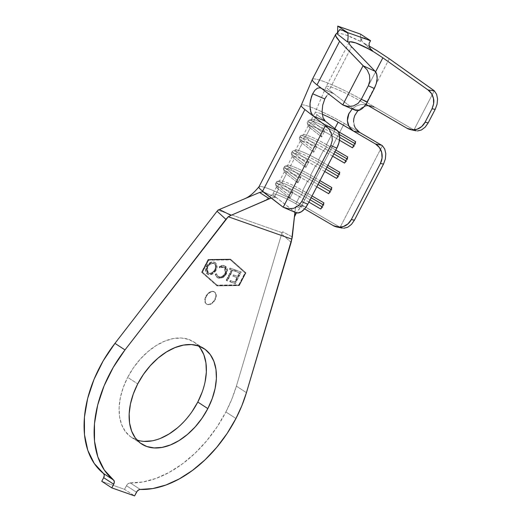 <?xml version="1.0" encoding="UTF-8"?>
<svg xmlns="http://www.w3.org/2000/svg" width="522" height="522" viewBox="0 0 522 522"><rect width="100%" height="100%" fill="white"/><g stroke="black" fill="none" stroke-linecap="round" stroke-linejoin="round"><path stroke-width="0.39" stroke-dasharray="2.61 1.96" d="M198.49 345.903A56.996 36.54 123.1 0 0 193.89 341.975A56.996 36.54 123.1 0 0 127.681 377.354L137.717 383.905L127.681 377.354L133.436 367.788L140.314 359.071L148.059 351.521L156.365 345.447L164.913 341.068L173.382 338.556L181.441 338.015L188.775 339.457L195.117 342.837L200.213 348.011M206.249 296.568A7.23 4.639 -56.9 0 1 214.653 292.079A7.23 4.639 -56.9 0 1 215.149 299.7L214.777 299.458A7.23 4.639 123.1 0 0 214.281 291.831A7.23 4.639 123.1 0 0 205.877 296.326L206.249 296.568L205.877 296.326L207.482 294.003L209.518 292.274L211.678 291.4L213.628 291.517L215.084 292.601L215.808 294.486L215.697 296.901L214.777 299.458L213.172 301.775L211.136 303.504L208.976 304.378L207.019 304.267L205.57 303.178L204.846 301.292L204.95 298.884L205.877 296.326A7.23 4.639 123.1 0 0 206.373 303.948A7.23 4.639 123.1 0 0 214.777 299.458L215.149 299.7A7.23 4.639 -56.9 0 1 206.745 304.189A7.23 4.639 -56.9 0 1 206.249 296.568L207.854 294.245L209.89 292.516L212.049 291.641L214 291.759L215.455 292.842L216.18 294.734L216.069 297.142L215.149 299.7L213.544 302.023L211.508 303.752L209.348 304.62L207.391 304.509L205.942 303.426L205.218 301.533L205.322 299.126L206.249 296.568M236.394 386.13L246.43 392.688L236.394 386.13L281.632 233.98L236.394 386.13A102.704 65.85 123.1 0 1 225.902 411.949L235.944 418.5L225.902 411.949L231.82 399.128L236.394 386.13M238.776 284.823L244.975 272.862L230.143 259.649L208.317 259.949L202.118 271.91L216.943 285.123L239.148 285.064L245.347 273.104L230.515 259.897L208.689 260.197L202.49 272.158L217.315 285.364L239.148 285.064L216.943 285.123L238.776 284.823L244.975 272.862L245.347 273.104L239.148 285.064L238.776 284.823M224.395 265.724L225.987 266.709L226.94 268.465L227.07 270.827L225.869 274.024L223.847 276.471L221.615 277.834L219.168 278.154L217.054 277.391L215.612 275.538L215.318 274.207L216.395 273.763L217.772 276.366L220.212 276.999L222.02 276.464L224.551 274.252L225.948 270.781L225.465 268.243L223.481 266.768L221.759 266.722L219.514 267.734L219.162 266.781L221.915 265.535L224.767 265.966C223.201 265.372 221.452 265.724 219.534 267.029L219.162 266.781C221.08 265.483 222.829 265.124 224.395 265.724L225.341 266.181L226.183 273.456L222.894 277.182L218.085 277.9L217.106 277.423L215.318 274.207L216.395 273.763L217.876 276.438L218.601 276.784C220.982 277.521 223.175 276.34 225.171 273.228L224.493 267.205L223.794 266.866L219.514 267.734L219.162 266.781L219.886 267.975L224.166 267.107L223.794 266.866L224.865 267.447L225.543 273.469L225.171 273.228L225.543 273.469C223.547 276.582 221.354 277.769 218.972 277.025L218.248 276.68L216.767 274.004L215.318 274.207L217.478 277.665L218.457 278.141L223.266 277.423L222.894 277.182L223.266 277.423L226.555 273.698L226.183 273.456L226.555 273.698L225.713 266.429L224.395 265.724M234.92 283.466L229.758 281.665L230.346 280.523L234.606 282.01L236.955 277.463L232.701 275.975L233.288 274.84L237.543 276.327L239.415 272.699L235.122 271.205L235.716 270.057L240.916 271.871L234.92 283.466L235.292 283.714L241.288 272.112L240.916 271.871L234.92 283.466L229.758 281.665L230.346 280.523L234.606 282.01L236.955 277.463L232.701 275.975L233.288 274.84L237.543 276.327L239.415 272.699L235.122 271.205L235.716 270.057L241.288 272.112L235.716 270.057L236.088 270.298L235.494 271.447L235.122 271.205L239.787 272.941L239.415 272.699L239.787 272.941L237.915 276.569L233.288 274.84L233.66 275.081L233.073 276.216L232.701 275.975L237.327 277.704L236.955 277.463L237.327 277.704L234.978 282.252L230.346 280.523L230.717 280.764L230.13 281.906L229.758 281.665L234.92 283.466M232.434 270.22L227.024 280.686L226.098 280.366L231.507 269.9L229.484 269.195L230.065 268.067L235.044 269.802L234.463 270.931L232.434 270.22L234.835 271.172L232.434 270.22L227.024 280.686L226.098 280.366L231.507 269.9L229.484 269.195L230.065 268.067L235.044 269.802L234.463 270.931L234.835 271.172L235.415 270.044L230.065 268.067L230.437 268.308L229.856 269.437L229.484 269.195L231.879 270.142L231.507 269.9L231.879 270.142L226.47 280.608L227.396 280.934L227.024 280.686L227.396 280.934L232.805 270.461L232.434 270.22M215.775 269.933L214.111 272.256L211.984 273.822L209.805 274.52L207.025 273.893L205.433 271.499L205.688 267.838L206.999 265.3L210.066 262.592L212.265 261.907L215.057 262.553L216.63 264.961L216.656 267.342L215.775 269.933L216.147 270.174L215.39 262.768L214.229 262.142L215.018 262.527L215.775 269.933C213.374 273.658 210.738 275.114 207.86 274.298L207.012 273.887L206.249 266.54C208.663 262.762 211.325 261.294 214.229 262.142L214.601 262.383C211.697 261.535 209.035 263.003 206.621 266.781L206.249 266.54L206.621 266.781L207.384 274.128L208.232 274.539C211.11 275.355 213.746 273.9 216.147 270.174L215.775 269.933M335.646 34.445L336.677 33.519M350.288 41.786L349.218 42.223M370.777 49.199L363.749 43.052L369.198 46.034L363.749 43.052L370.777 49.199M295.759 212.617L274.768 196.357L278.467 189.212L289.932 198.164L293.103 192.044L281.639 183.091L286.402 173.911L297.86 182.863L301.037 176.743L289.573 167.79L294.33 158.61L305.794 167.562L308.965 161.442L297.507 152.489L302.264 143.309L313.722 152.261L316.9 146.14L305.435 137.188L310.192 128.007L321.656 136.96L324.828 130.839L313.37 121.887L317.069 114.749L325.35 121.208L317.069 114.749A17.937 2.134 -152.6 0 1 315.112 112.445A17.937 2.134 -152.6 0 1 322.25 114.227A17.937 2.134 -152.6 0 0 315.203 112.341A17.937 2.134 -152.6 0 0 317.069 114.749L313.37 121.887L324.828 130.839L321.97 132.112L320.913 134.154L309.448 125.202L310.505 123.159L321.97 132.112L310.505 123.159L313.37 121.887A17.937 2.134 -152.6 0 1 311.641 119.414A17.937 2.134 -152.6 0 1 334.432 129.306A17.937 2.134 27.4 0 0 311.406 119.584A17.937 2.134 27.4 0 0 313.37 121.887L310.505 123.159A20.254 2.408 -152.6 0 1 308.3 120.556A20.254 2.408 -152.6 0 1 334.289 131.537L333.232 133.573A20.254 2.408 27.4 0 0 307.236 122.598A20.254 2.408 27.4 0 0 309.448 125.202L320.913 134.154L321.656 136.96L310.192 128.007A17.937 2.134 -152.6 0 1 308.234 125.704A17.937 2.134 -152.6 0 1 331.255 135.426L326.498 144.607A17.937 2.134 27.4 0 0 303.478 134.885A17.937 2.134 27.4 0 0 305.435 137.188L310.192 128.007L309.448 125.202L310.505 123.159A20.254 2.408 27.4 0 1 308.561 120.373A20.254 2.408 27.4 0 1 334.289 131.537L334.432 129.306L338.204 131.505L334.432 129.306L334.289 131.537L339.45 134.545L334.289 131.537L333.232 133.573L331.255 135.426L326.498 144.607L335.842 150.062L326.498 144.607L326.354 146.839L325.297 148.874A20.254 2.408 27.4 0 0 299.308 137.899A20.254 2.408 27.4 0 0 301.52 140.503L302.577 138.46L314.035 147.413L312.978 149.455L301.52 140.503L312.978 149.455L313.722 152.261L302.264 143.309A17.937 2.134 -152.6 0 1 300.307 141.005A17.937 2.134 -152.6 0 1 323.327 150.727L318.57 159.908A17.937 2.134 27.4 0 0 295.543 150.186A17.937 2.134 27.4 0 0 297.507 152.489L302.264 143.309L301.52 140.503L302.577 138.46L305.435 137.188L316.9 146.14L314.035 147.413L302.577 138.46A20.254 2.408 -152.6 0 1 300.365 135.864A20.254 2.408 -152.6 0 1 326.354 146.839A20.254 2.408 27.4 0 0 300.626 135.674A20.254 2.408 27.4 0 0 302.577 138.46L305.435 137.188A17.937 2.134 -152.6 0 1 303.706 134.722A17.937 2.134 -152.6 0 1 326.498 144.607L326.354 146.839L334.922 151.837L326.354 146.839L325.297 148.874L323.327 150.727L318.57 159.908L327.907 165.363L318.57 159.908L318.427 162.14L317.369 164.176A20.254 2.408 27.4 0 0 291.374 153.2A20.254 2.408 27.4 0 0 293.586 155.804L294.643 153.762L306.107 162.714L305.05 164.756L293.586 155.804L305.05 164.756L305.794 167.562L294.33 158.61A17.937 2.134 -152.6 0 1 292.372 156.306A17.937 2.134 -152.6 0 1 315.392 166.029L310.636 175.209A17.937 2.134 27.4 0 0 287.615 165.487A17.937 2.134 27.4 0 0 289.573 167.79L294.33 158.61L293.586 155.804L294.643 153.762L297.507 152.489L308.965 161.442L306.107 162.714L294.643 153.762A20.254 2.408 -152.6 0 1 292.431 151.165A20.254 2.408 -152.6 0 1 318.427 162.14A20.254 2.408 27.4 0 0 292.692 150.975A20.254 2.408 27.4 0 0 294.643 153.762L297.507 152.489A17.937 2.134 -152.6 0 1 295.778 150.023A17.937 2.134 -152.6 0 1 318.57 159.908L318.427 162.14L326.987 167.138L318.427 162.14L317.369 164.176L315.392 166.029L310.636 175.209L319.979 180.664L310.636 175.209L310.492 177.441L309.435 179.477A20.254 2.408 27.4 0 0 283.446 168.502A20.254 2.408 27.4 0 0 285.658 171.105L286.715 169.063L298.173 178.015L297.116 180.057L285.658 171.105L297.116 180.057L297.86 182.863L286.402 173.911A17.937 2.134 -152.6 0 1 284.444 171.607A17.937 2.134 -152.6 0 1 307.465 181.33L302.701 190.51A17.937 2.134 27.4 0 0 279.681 180.788A17.937 2.134 27.4 0 0 281.639 183.091L286.402 173.911L285.658 171.105L286.715 169.063L289.573 167.79L301.037 176.743L298.173 178.015L286.715 169.063A20.254 2.408 -152.6 0 1 284.503 166.466A20.254 2.408 -152.6 0 1 310.492 177.441A20.254 2.408 27.4 0 0 284.764 166.277A20.254 2.408 27.4 0 0 286.715 169.063L289.573 167.79A17.937 2.134 -152.6 0 1 287.844 165.324A17.937 2.134 -152.6 0 1 310.636 175.209L310.492 177.441L319.059 182.439L310.492 177.441L309.435 179.477L307.465 181.33L302.701 190.51L312.045 195.965L302.701 190.51L302.564 192.742L301.507 194.784A20.254 2.408 27.4 0 0 275.512 183.803A20.254 2.408 27.4 0 0 277.724 186.406L278.781 184.364L290.245 193.316L289.188 195.358L277.724 186.406L289.188 195.358L289.932 198.164L278.467 189.212A17.937 2.134 -152.6 0 1 276.51 186.909A17.937 2.134 -152.6 0 1 299.53 196.631L295.83 203.776A17.937 2.134 27.4 0 0 272.81 194.053A17.937 2.134 27.4 0 0 274.768 196.357L278.467 189.212L277.724 186.406L278.781 184.364L281.639 183.091L293.103 192.044L290.245 193.316L278.781 184.364A20.254 2.408 -152.6 0 1 276.569 181.767A20.254 2.408 -152.6 0 1 302.564 192.742A20.254 2.408 27.4 0 0 276.83 181.578A20.254 2.408 27.4 0 0 278.781 184.364L281.639 183.091A17.937 2.134 -152.6 0 1 279.916 180.625A17.937 2.134 -152.6 0 1 302.701 190.51L302.564 192.742L311.125 197.74L302.564 192.742L301.507 194.784L299.53 196.631L295.83 203.776A17.937 2.134 27.4 0 0 272.999 193.897A17.937 2.134 27.4 0 0 274.768 196.357L276.686 197.851L275.224 197.414L271.283 197.968M334.798 128.595L334.432 129.306L334.798 128.595M130.219 482.889A102.704 65.85 123.1 0 0 225.902 411.949L217.067 426.918L206.673 440.822L195.013 453.259L182.426 463.862L169.278 472.338L155.934 478.439L142.793 481.995L130.219 482.889A4.052 2.597 123.1 0 0 126.448 485.688L124.549 489.349L101.777 481.323L124.549 489.349L134.591 495.9L124.549 489.349L127.205 484.553L128.164 483.64L130.219 482.889L140.261 489.447L130.219 482.889M291.139 242.312L281.632 233.98L281.978 232.649L217.994 210.112L281.978 232.649L282.65 231.794L281.632 233.98L291.139 242.312M136.483 492.246L126.448 485.688L136.483 492.246M205.087 381.882L202.197 392.009M192.037 411.61L185.153 420.334L177.415 427.877M160.554 438.33L152.091 440.842M144.033 441.384L136.692 439.942L130.356 436.568L125.26 431.394L121.606 424.614L119.531 416.497L119.12 407.349L120.386 397.523L123.277 387.396L127.681 377.354A56.996 36.54 123.1 0 0 131.577 437.423A56.996 36.54 123.1 0 0 137.018 440.053M208.167 259.434L230.417 259.127L245.536 272.595L238.926 285.345L216.669 285.651L201.557 272.184L208.167 259.434L230.789 259.369L245.908 272.836L239.298 285.586L217.041 285.893L201.557 272.184L216.669 285.651L239.298 285.586L238.926 285.345L245.536 272.595L245.908 272.836L230.417 259.127L208.167 259.434L201.557 272.184L201.929 272.425L208.539 259.675L208.167 259.434M259.251 186.595A33.558 3.987 -152.6 0 1 302.01 205.048L304.228 206.347L302.31 205.916L301.403 206.236L296.372 212.839L300.639 206.94L295.393 207.88L296.627 205.72L297.834 205.381L299.38 205.844L295.83 203.776L299.38 205.844L304.228 206.347L302.153 205.942L300.639 206.94L295.393 207.88L294.93 212.258L295.941 206.366M294.604 215.279L295.524 214.013M259.545 192.468L263.016 191.802M292.307 236.923L282.65 231.794L292.307 236.923M276.686 197.851L263.799 192.109L276.686 197.851L294.937 212.108L282.774 206.927L294.937 212.108A14.466 7.706 -66.9 0 0 295.876 212.663M299.38 205.844L304.613 208.904L299.38 205.844L304.228 206.347L339.372 226.861L333.193 225.582L339.372 226.861L302.01 205.048A33.558 3.987 27.4 0 0 258.938 186.863M301.24 105.255L301.24 105.261A33.558 3.987 -152.6 0 1 301.24 105.255A33.558 3.987 -152.6 0 1 344.311 123.44L302.01 205.048L344.311 123.44L359.678 132.412L344.311 123.44A33.558 3.987 27.4 0 0 301.409 105.066M339.476 140.222L331.255 135.426A17.937 2.134 27.4 0 0 308.234 125.991A17.937 2.134 27.4 0 0 310.192 128.007L309.448 125.202A20.254 2.408 -152.6 0 1 307.236 122.924A20.254 2.408 -152.6 0 1 333.232 133.573L339.711 137.358L333.232 133.573L331.255 135.426L339.476 140.222M332.671 156.182L323.327 150.727A17.937 2.134 27.4 0 0 300.3 141.292A17.937 2.134 27.4 0 0 302.264 143.309L301.52 140.503A20.254 2.408 -152.6 0 1 299.302 138.226A20.254 2.408 -152.6 0 1 325.297 148.874L333.865 153.873L325.297 148.874L323.327 150.727L332.671 156.182M324.736 171.484L315.392 166.029A17.937 2.134 27.4 0 0 292.372 156.593A17.937 2.134 27.4 0 0 294.33 158.61L293.586 155.804A20.254 2.408 -152.6 0 1 291.374 153.527A20.254 2.408 -152.6 0 1 317.369 164.176L325.93 169.18L317.369 164.176L315.392 166.029L324.736 171.484M316.808 186.785L307.465 181.33A17.937 2.134 27.4 0 0 284.438 171.895A17.937 2.134 27.4 0 0 286.402 173.911L285.658 171.105A20.254 2.408 -152.6 0 1 283.439 168.828A20.254 2.408 -152.6 0 1 309.435 179.477L318.002 184.481L309.435 179.477L307.465 181.33L316.808 186.785M308.874 202.086L299.53 196.631A17.937 2.134 27.4 0 0 276.51 187.196A17.937 2.134 27.4 0 0 278.467 189.212L277.724 186.406A20.254 2.408 -152.6 0 1 275.512 184.129A20.254 2.408 -152.6 0 1 301.507 194.784L310.068 199.782L301.507 194.784L299.53 196.631L308.874 202.086M343.73 228.264L340.135 227.266L382.404 145.71L340.135 227.266A14.466 13.233 101.7 0 1 339.372 226.861A14.466 13.233 -78.3 0 0 340.135 227.266L343.672 228.264M274.748 197.388L270.807 198.132M323.79 205.133L323.014 204.676L323.79 205.133L322.733 207.175L321.957 206.719L322.733 207.175L320.762 209.022L322.733 207.175L323.79 205.133L323.934 202.901L323.79 205.133M290.245 193.316L293.103 192.044L289.932 198.164L289.188 195.358L290.245 193.316M331.724 189.832L330.941 189.375L331.724 189.832L330.667 191.874L329.884 191.417L330.667 191.874L328.69 193.721L330.667 191.874L331.724 189.832L331.861 187.6L331.724 189.832M298.173 178.015L301.037 176.743L297.86 182.863L297.116 180.057L298.173 178.015M339.652 174.531L338.876 174.074L339.652 174.531L338.595 176.567L337.819 176.116L338.595 176.567L336.625 178.42L338.595 176.567L339.652 174.531L339.796 172.299L339.652 174.531M306.107 162.714L308.965 161.442L305.794 167.562L305.05 164.756L306.107 162.714M347.587 159.23L346.81 158.773L347.587 159.23L346.53 161.265L345.753 160.815L346.53 161.265L344.553 163.118L346.53 161.265L347.587 159.23L347.73 156.998L347.587 159.23M314.035 147.413L316.9 146.14L313.722 152.261L312.978 149.455L314.035 147.413M355.515 143.928L354.738 143.472L355.515 143.928L354.458 145.964L353.681 145.514L354.458 145.964L352.487 147.817L354.458 145.964L355.515 143.928L355.658 141.697L355.515 143.928M321.97 132.112L324.828 130.839L321.656 136.96L320.913 134.154L321.97 132.112M312.547 79.155A42.236 5.018 -152.6 0 1 366.672 102.364L375.298 107.408L371.129 105.901L366.581 105.914L362.118 107.447L357.968 110.612L358.621 109.953L352.389 108.68L356.474 105.868L361.139 104.511L365.785 104.785L361.139 104.511L356.474 105.868L352.389 108.68L358.621 109.953L362.118 107.447L366.581 105.914L371.129 105.901L375.298 107.408L369.087 106.11L375.298 107.408L413.196 129.554L366.672 102.364A42.236 5.018 27.4 0 0 312.332 79.396M354.784 115.473L353.818 118.657L353.577 121.92L354.079 125.104M353.577 121.92L355.306 128.014L357.198 130.487L359.678 132.412M313.2 116.041L311.21 113.294M310.851 112.367L310.192 109.653M365.961 104.289L360.441 101.059A26.615 3.165 27.4 0 0 326.341 86.437A26.615 3.165 27.4 0 0 329.154 90.038L333.865 93.706L331.594 92.87L329.121 93.614L326.7 95.865L329.121 93.614L331.594 92.87L332.912 93.144L321.715 88.538L333.865 93.706L354.497 109.77L329.154 90.038L351.574 46.791L329.154 90.038A26.615 3.165 27.4 0 1 326.204 86.587A26.615 3.165 27.4 0 1 360.441 101.059L375.592 71.84L360.441 101.059L365.961 104.289M322.72 105.098L322.067 111.728M322.994 117.528L324.012 119.695M324.403 120.256L325.258 121.143M348.983 113.281L351.717 109.352M355.443 110.331A14.466 7.752 -67 0 1 354.497 109.77L342.36 104.609L355.325 110.279M417.469 130.95L413.953 129.965L434.271 90.763L413.953 129.965A14.466 13.213 -78.2 0 1 413.196 129.554L406.964 128.249L413.196 129.554A14.466 13.213 -78.2 0 0 413.953 129.965L417.535 130.95M389.275 58.758L366.672 102.364L389.275 58.758M362.477 42.041L361.707 40.625L362.17 37.388L370.242 41.023L364.278 37.865L362.17 37.388L360.715 41.479C349.479 35.861 341.773 33.147 337.577 33.33L339.75 29.493L337.577 33.33C339.515 33.173 342.484 33.799 346.484 35.209L360.715 41.479L362.17 37.388L361.589 38.987L361.707 40.625L362.477 42.041L371.697 50.19M350.96 46.132L349.133 43.417M436.64 94.371L434.408 90.9M384.766 149.096L382.404 145.71M348.174 36.018L348.011 38.765M360.715 41.479L360.519 34.119L360.715 41.479M339.75 29.493L347.92 33.16M217.041 285.893L201.929 272.425L208.539 259.675L230.789 259.369L245.908 272.836L239.298 285.586L217.041 285.893M244.975 272.862L230.143 259.649L244.975 272.862M230.143 259.649L208.317 259.949L230.143 259.649M208.317 259.949L202.118 271.91L202.49 272.158L208.689 260.197L208.317 259.949M202.118 271.91L217.315 285.364L202.118 271.91M241.288 272.112L236.088 270.298L235.494 271.447L239.787 272.941L237.915 276.569L233.66 275.081L233.073 276.216L237.327 277.704L234.978 282.252L230.717 280.764L230.13 281.906L235.292 283.714L241.288 272.112M234.835 271.172L232.805 270.461L227.396 280.934L226.47 280.608L231.879 270.142L229.856 269.437L230.437 268.308L235.415 270.044L234.835 271.172M219.534 267.029L222.287 265.783L224.192 265.802L226.359 266.951L227.311 268.706L227.442 271.068L225.895 274.813L223.749 277.091L220.721 278.396L217.426 277.632L215.984 275.779L215.69 274.448L216.767 274.004L217.478 275.955L218.972 277.025L220.584 277.241L222.392 276.706L224.166 275.407L225.543 273.469L226.32 271.022L226.209 269.378L225.282 267.779L224.166 267.107L222.131 266.97L219.886 267.975L219.534 267.029M214.601 262.383L216.121 263.414L217.002 265.209L217.028 267.584L215.795 270.801L212.356 274.07L210.177 274.761L207.397 274.135L205.805 271.74L205.733 269.378L206.973 266.148L208.291 264.432L210.438 262.84L212.637 262.148L214.601 262.383M207.56 267.114L206.784 269.515L206.862 271.153L208.043 273.006L210.418 273.587L212.173 272.999L214.607 270.833L215.71 268.647L215.906 265.815L214.64 263.845L212.134 263.395L208.898 265.222L207.56 267.114C209.485 264.086 211.619 262.879 213.974 263.506L213.602 263.264C211.247 262.638 209.113 263.838 207.188 266.866L207.56 267.114L207.188 266.866L207.802 272.849L208.846 273.424L208.174 273.097L207.56 267.114M208.474 273.182C210.797 273.802 212.917 272.615 214.829 269.606L215.201 269.848C213.289 272.856 211.169 274.043 208.846 273.424L211.802 272.758L213.505 271.479L214.829 269.606C216.167 266.364 215.756 264.249 213.602 263.264L214.562 263.793L212.722 263.088L210.242 263.682L208.526 264.98L207.188 266.866L206.412 269.274L206.49 270.911L207.227 272.353L208.474 273.182M213.974 263.506C216.128 264.491 216.539 266.605 215.201 269.848L214.829 269.606L215.606 267.205L215.534 265.574L214.829 264.112L213.602 263.264M371.494 105.966L371.129 105.901M193.89 341.975L203.932 348.533M214.653 292.079L214.281 291.831M308.234 125.704L303.478 134.885M311.406 119.584L315.112 112.445M300.307 141.005L295.543 150.186M292.372 156.306L287.615 165.487M284.444 171.607L279.681 180.788M276.51 186.909L272.81 194.053M262.631 201.623L267.368 198.823L272.856 193.988M276.399 197.688L263.525 191.946M303.041 205.916L297.99 205.387M276.569 181.767L275.512 183.803M275.512 184.129L276.51 187.196M279.916 180.625L276.83 181.578M284.503 166.466L283.446 168.502M283.439 168.828L284.438 171.895M287.844 165.324L284.764 166.277M292.431 151.165L291.374 153.2M291.374 153.527L292.372 156.593M295.778 150.023L292.692 150.975M300.365 135.864L299.308 137.899M299.302 138.226L300.3 141.292M303.706 134.722L300.626 135.674M308.3 120.556L307.236 122.598M307.236 122.924L308.234 125.991M311.641 119.414L308.561 120.373M326.191 86.613L315.105 112.458M349.12 42.373L326.204 86.587M206.745 304.189L206.373 303.948M224.493 267.205L224.865 267.447M217.876 276.438L218.248 276.68M217.106 277.423L217.478 277.665M225.341 266.181L225.713 266.429M215.018 262.527L215.39 262.768M207.012 273.887L207.384 274.128M207.802 272.849L208.174 273.097M131.577 437.423L141.619 443.974M371.592 105.986L365.38 104.694M332.938 93.157L320.795 87.99"/><path stroke-width="0.78" d="M202.197 392.009L197.792 402.044L207.828 408.602A56.996 36.54 -56.9 0 1 141.619 443.974A56.996 36.54 -56.9 0 1 137.717 383.905L143.472 374.346L150.356 365.622L158.094 358.079L166.401 351.998L174.955 347.619L183.418 345.114L191.476 344.572L198.817 346.014L205.153 349.388L210.249 354.562L213.903 361.341L215.977 369.459L216.389 378.607L215.123 388.433L212.232 398.56L207.828 408.602L202.073 418.161L195.195 426.885L187.45 434.428L179.144 440.509L170.596 444.888L162.127 447.393L154.068 447.935L146.734 446.493L140.392 443.119L135.302 437.945L131.648 431.165L129.573 423.048L129.156 413.9L130.422 404.074L133.312 393.947L137.717 383.905A56.996 36.54 -56.9 0 1 203.932 348.533A56.996 36.54 -56.9 0 1 207.828 408.602L197.792 402.044A56.996 36.54 123.1 0 0 198.49 345.903M246.43 392.688A102.704 65.85 -56.9 0 1 235.944 418.5A102.704 65.85 -56.9 0 1 140.261 489.447L152.829 488.546L165.976 484.997L179.314 478.896L192.468 470.42L205.055 459.81L216.715 447.38L227.109 433.475L235.944 418.5L241.862 405.685L246.43 392.688L291.785 239.122L228.258 216.747L124.986 349.916L114.951 343.359L217.061 211.24L225.909 219.338L124.986 349.916L114.951 343.359A102.704 65.85 123.1 0 0 103.513 473.487L113.555 480.038A102.704 65.85 -56.9 0 1 124.986 349.916L113.281 367.318L104.054 385.934L97.699 404.974L94.469 423.655L94.515 441.188L97.823 456.854L104.256 469.983L113.555 480.038L114.318 481.786L113.711 484.22L111.812 487.881L101.777 481.323L103.669 477.669L113.711 484.22L111.812 487.881L134.591 495.9L137.24 491.104L139.243 489.623L140.261 489.447A4.052 2.597 -56.9 0 0 136.483 492.246L134.591 495.9L111.812 487.881L101.777 481.323L103.669 477.669A4.052 2.597 123.1 0 0 103.513 473.487L104.283 475.229L103.669 477.669L113.711 484.22A4.052 2.597 -56.9 0 0 113.555 480.038L103.513 473.487L94.221 463.432L87.781 450.297L84.473 434.637L84.433 417.104L87.657 398.423L94.012 379.377L103.239 360.767L114.951 343.359L217.061 211.24L225.909 219.338L228.258 216.747L291.785 239.122L294.93 212.258L292.307 236.923L291.139 242.312L246.43 392.688M349.218 42.223L349.074 43.235L349.87 44.781L351.574 46.791L375.155 71.325L363.319 65.863L339.62 41.271L335.803 36.09L335.646 34.445M310.192 109.653L310.055 103.258L311.451 96.707L312.658 93.764L314.87 90.299L317.409 88.205L319.927 87.742L321.715 88.538L317.017 84.877L339.62 41.271C337.447 38.954 336.175 37.232 335.803 36.09L335.724 34.263L336.677 33.519L347.606 42.041L350.288 41.786L355.9 42.967L372.63 50.856L370.529 48.866L369.256 46.249L369.1 43.391L370.555 40.677L360.519 34.119L337.741 26.1L347.776 32.651L370.555 40.677L347.776 32.651L348.174 36.018L347.606 42.041L350.288 41.786C352.931 41.669 357.785 43.378 364.865 46.921L374.033 52.024L364.865 46.921L372.63 50.856L370.529 48.866L369.256 46.249L369.1 43.391L370.555 40.677L360.519 34.119L337.741 26.1L337.59 32.736L337.741 26.1L347.776 32.651L348.174 36.018M389.275 58.758L434.408 90.9L428.06 89.96L382.861 57.811L374.033 52.024L382.861 57.811L375.592 71.84L382.861 57.811L428.06 89.96L431.511 93.608L433.456 98.423L433.632 103.734L432.014 108.83L425.078 122.22L421.672 126.585L417.032 129.267L411.871 129.847L406.964 128.249L365.961 104.289L406.964 128.249A14.466 13.213 101.8 0 0 410.605 129.652A14.466 13.213 101.8 0 0 425.078 122.22L432.014 108.83L435.224 109.307L428.19 122.872L425.078 122.22L428.19 122.872L435.224 109.307L437.071 104.25L437.567 99.03L436.64 94.371L434.271 90.763L389.275 58.758L376.832 50.543L389.275 58.758M369.198 46.034L376.832 50.543L369.198 46.034M359.527 132.32L381.673 145.253A14.466 13.233 101.7 0 1 382.404 145.71L384.766 149.096L385.797 153.736L385.353 158.975L383.5 164.091L354.418 220.193L351.326 219.56L354.418 220.193L383.5 164.091L380.407 163.451L351.326 219.56A14.466 13.233 101.7 0 1 336.873 226.998A14.466 13.233 101.7 0 1 333.193 225.582L304.613 208.904L333.193 225.582L338.106 227.187L343.274 226.6L347.92 223.925L351.326 219.56L380.407 163.451L382.058 158.062L381.706 152.463L379.403 147.517L375.494 143.974L353.466 131.113L359.678 132.412L381.673 145.253L375.494 143.974L338.132 122.168L334.798 128.595L338.132 122.168L353.466 131.113L351.006 129.215L349.107 126.735L347.874 123.825L347.365 120.66L348.983 113.281M263.016 191.802L282.774 206.927A14.466 7.706 -66.9 0 0 283.192 207.214L325.467 125.658A14.466 7.706 -66.9 0 0 325.075 125.319L313.2 116.041L325.35 121.208L337.238 130.5L325.075 125.319L304.907 109.561A33.558 3.987 -152.6 0 1 301.24 105.261A33.558 3.987 27.4 0 0 304.907 109.561L262.605 191.169A33.558 3.987 -152.6 0 1 259.251 186.595M325.258 121.143L337.238 130.5L339.117 133.332L339.705 137.671L338.908 142.858L336.853 148.111L307.771 204.219L304.77 208.728L301.272 211.808L297.821 212.996L295.759 212.617M322.25 114.227A17.937 2.134 -152.6 0 1 338.132 122.168A17.937 2.134 -152.6 0 0 322.25 114.227M271.283 197.968L231.011 215.338L219.351 209.498L217.994 210.112L217.061 211.24L217.994 210.112L219.351 209.498L231.011 215.338L269.345 198.706L259.545 192.468L219.351 209.498L259.545 192.468L262.683 191.763M200.213 348.011L203.867 354.784L205.936 362.907L206.353 372.055L205.087 381.882M137.018 440.053A56.996 36.54 123.1 0 0 197.792 402.044L192.037 411.61M177.415 427.877L169.108 433.958L160.554 438.33M152.091 440.842L144.033 441.384M294.434 216.904L296.372 212.839L294.604 215.279M284.203 207.691L295.876 212.663A14.466 7.706 -66.9 0 0 307.771 204.219L301.69 201.623L307.771 204.219L336.853 148.111L330.772 145.521L301.69 201.623L298.369 205.779L293.729 208.285L288.425 208.787L283.192 207.214L288.425 208.787L293.729 208.285L298.369 205.779L301.69 201.623L330.772 145.521L332.312 140.294L331.848 134.735L329.46 129.619L325.467 125.658L283.192 207.214A14.466 7.706 113.1 0 1 282.774 206.927L262.605 191.169L304.907 109.561L313.2 116.041L310.675 111.819M231.011 215.338L228.258 216.747L231.011 215.338M301.24 105.255L258.938 186.863A33.558 3.987 27.4 0 0 262.605 191.169L263.799 192.109M338.204 131.505L355.658 141.697L352.487 147.817L339.476 140.222L352.487 147.817L355.658 141.697L338.204 131.505M335.842 150.062L347.73 156.998L344.553 163.118L332.671 156.182L344.553 163.118L347.73 156.998L335.842 150.062M327.907 165.363L339.796 172.299L336.625 178.42L324.736 171.484L336.625 178.42L339.796 172.299L327.907 165.363M319.979 180.664L331.861 187.6L328.69 193.721L316.808 186.785L328.69 193.721L331.861 187.6L319.979 180.664M312.045 195.965L323.934 202.901L320.762 209.022L308.874 202.086L320.762 209.022L323.934 202.901L312.045 195.965M354.418 220.193L351.41 224.46L347.672 227.279L343.73 228.264L347.672 227.279L351.41 224.46L354.418 220.193M270.807 198.132L269.345 198.706L259.545 192.468M323.014 204.676L311.125 197.74L323.014 204.676M321.957 206.719L310.068 199.782L321.957 206.719M330.941 189.375L319.059 182.439L330.941 189.375M329.884 191.417L318.002 184.481L329.884 191.417M338.876 174.074L326.987 167.138L338.876 174.074M337.819 176.116L325.93 169.18L337.819 176.116M346.81 158.773L334.922 151.837L346.81 158.773M345.753 160.815L333.865 153.873L345.753 160.815M354.738 143.472L339.45 134.545L354.738 143.472M353.681 145.514L339.711 137.358L353.681 145.514M335.724 34.263L312.332 79.396A42.236 5.018 27.4 0 0 317.017 84.877A42.236 5.018 -152.6 0 1 312.547 79.155M353.812 118.696L354.784 115.473L357.968 110.612L354.771 115.499M353.818 118.657L353.577 121.939M354.079 125.104L355.306 128.014L359.678 132.412L353.466 131.113L349.107 126.735L347.365 120.66L347.6 117.398L348.559 114.207L352.389 108.68M311.21 113.294L309.924 106.573L310.055 103.258L310.577 99.911L312.652 93.764L314.87 90.299L317.409 88.205L319.927 87.742L320.965 88.068M365.785 104.785L369.087 106.11L365.785 104.785M322.72 105.098L324.788 98.958L312.652 93.764L324.788 98.958L326.7 95.865L324.788 98.958L322.72 105.098L322.067 111.728L323.001 117.554M324.012 119.695L324.403 120.256M322.067 111.728L322.994 117.528L325.35 121.208L313.2 116.041M351.717 109.352L352.135 108.922M321.715 88.538L342.36 104.609L317.017 84.877L339.62 41.271L363.097 65.7L342.778 104.896A14.466 7.752 113 0 1 342.36 104.609A14.466 7.752 113 0 0 342.778 104.896L363.097 65.7L367.181 69.909L369.465 75.044L369.87 80.577L368.33 85.752L361.302 99.31L357.975 103.467L353.335 105.966L348.017 106.468L342.778 104.896L355.443 110.331A14.466 7.752 -67 0 0 367.371 101.894L361.302 99.31L368.33 85.752L374.307 88.505L367.371 101.894L374.307 88.505L376.284 83.54L377.132 78.587L376.734 74.32L375.155 71.325L350.96 46.132M348.011 38.765L347.606 42.041L336.677 33.519L339.502 29.982M355.325 110.279L357.394 110.664L360.859 109.483L364.363 106.403L367.371 101.894L361.302 99.31L357.975 103.467L353.335 105.966L348.017 106.468L343.796 105.372M349.133 43.417L349.12 42.373L350.288 41.786M417.535 130.95L421.463 129.965L425.189 127.14L428.19 122.872L425.189 127.14L421.463 129.965L417.469 130.95M434.454 90.939L428.06 89.96C430.748 91.833 432.542 94.652 433.456 98.423C434.297 100.909 433.821 104.38 432.014 108.83L435.224 109.307L437.071 104.25L437.567 99.03L436.614 94.312M368.33 85.752L374.307 88.505C376.29 84.12 377.23 80.812 377.132 78.587C377.223 75.168 376.564 72.747 375.155 71.325L363.319 65.863L367.181 69.909L369.465 75.044L369.87 80.577L368.33 85.752M330.772 145.521L336.853 148.111A14.466 7.706 -66.9 0 0 337.238 130.5L325.075 125.319A14.466 7.706 113.1 0 1 325.467 125.658L329.46 129.619L331.848 134.735L332.312 140.294L330.772 145.521M382.404 145.71A14.466 13.233 -78.3 0 0 381.673 145.253L375.494 143.974A14.466 13.233 101.7 0 1 380.407 163.451L383.5 164.091L385.353 158.975L385.797 153.736L384.688 148.914M339.731 29.532L344.024 30.876L347.92 33.16M336.677 33.519L339.992 29.526M244.811 198.712C247.637 197.368 251.487 195.633 258.997 186.778M312.313 79.435L301.227 105.287M416.08 130.8L410.605 129.652M336.873 226.998L342.295 228.114"/></g></svg>
